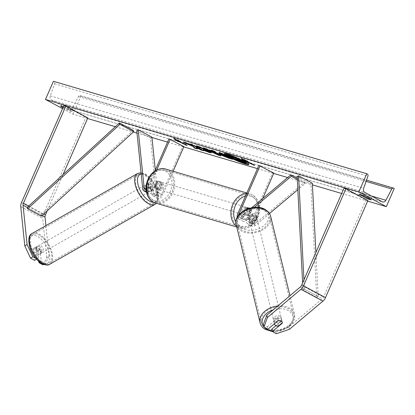 <?xml version="1.0" encoding="UTF-8"?>
<svg xmlns="http://www.w3.org/2000/svg" width="415" height="415" viewBox="0 0 415 415"><rect width="100%" height="100%" fill="white"/><g stroke="black" fill="none" stroke-linecap="round" stroke-linejoin="round"><path stroke-width="0.31" stroke-dasharray="2.08 1.56" d="M275.902 325.702L281.645 320.873A3.984 2.625 164 0 0 281.619 319.986A3.984 2.625 164 0 0 280.556 318.762A3.984 2.625 164 0 0 277.251 318.513L277.91 320.816M263.26 324.722L267.296 326.885L267.955 329.188M289.442 329.292L288.783 326.984L322.289 298.8A3.19 1.987 -61.8 0 0 323.555 297.067L365.968 199.983L367.898 200.554M343.983 188.187L365.968 199.983M288.783 326.984L275.726 331.409L276.385 333.712M271.69 329.245L275.726 331.409M277.251 318.513L267.296 326.885M281.645 320.873L282.21 322.829M43.015 264.863L46.776 257.694L49.069 256.263L45.308 263.432L41.272 261.263L40.073 249.602L37.781 251.034A3.984 2.111 58 0 0 35.446 248.554A3.984 2.111 58 0 0 33.672 248.419A3.984 2.111 58 0 0 33.382 248.673L34.585 260.34M40.073 249.602A3.984 2.111 58 0 0 37.744 247.122A3.984 2.111 58 0 0 35.965 246.982A3.984 2.111 58 0 0 35.68 247.241L36.878 258.903L36.473 259.157M35.716 258.28L36.878 258.903M46.776 257.694L42.735 218.435A6.375 3.968 118.2 0 1 43.466 214.431L85.879 117.346L87.809 117.917M47.211 210.841L63.059 174.559M63.894 105.55L85.879 117.346M49.069 256.263L45.915 225.625M41.272 261.263L39.752 262.218M45.308 263.432L43.689 264.443M38.86 261.497L37.781 251.034M35.68 247.241L33.382 248.673M152.502 185.759L153.228 192.819A2.791 1.738 -61.8 0 0 153.918 194.023A2.791 1.738 -61.8 0 0 156.922 192.062L160.413 184.068A3.984 3.092 106.4 0 0 158.39 181.246A3.984 3.092 106.4 0 0 156.019 181.708L152.523 189.702A2.791 1.738 118.2 0 1 149.519 191.663A2.791 1.738 118.2 0 1 148.829 190.459L148.103 183.399A3.984 2.111 -122 0 1 148.394 183.145A3.984 2.111 -122 0 1 150.168 183.285A3.984 2.111 -122 0 1 152.502 185.759L151.07 186.651A3.984 2.111 58 0 0 148.736 184.177A3.984 2.111 58 0 0 146.957 184.037A3.984 2.111 58 0 0 146.671 184.296L147.398 191.351A4.783 2.978 118.2 0 0 148.575 193.421A4.783 2.978 118.2 0 0 153.732 190.06L157.223 182.066A3.984 3.092 -73.6 0 1 159.599 181.604A3.984 3.092 -73.6 0 1 161.622 184.426L158.125 192.42L162.799 194.925A4.783 2.978 118.2 0 1 157.643 198.287A4.783 2.978 118.2 0 1 156.465 196.222L150.484 138.06L136.743 130.684M156.777 169.885L149.058 187.549A4.783 2.978 118.2 0 1 146.272 190.755M154.977 170.892L147.854 187.196A2.791 1.738 118.2 0 1 146.132 189.11M183.912 146.604L182.704 146.246L161.596 194.568A2.791 1.738 118.2 0 1 158.587 196.528A2.791 1.738 118.2 0 1 157.902 195.325L155.309 170.134M173.138 171.265L162.799 194.925M158.125 192.42A4.783 2.978 -61.8 0 1 152.974 195.776A4.783 2.978 -61.8 0 1 151.797 193.712L151.07 186.651M151.916 137.163L150.484 138.06M168.967 138.875L182.704 146.246M156.019 181.708L157.223 182.066M148.103 183.399L146.671 184.296M160.413 184.068L161.622 184.426M246.889 209.15L243.641 216.583A2.791 1.738 -61.8 0 0 244.01 219.54A2.791 1.738 -61.8 0 0 245.903 219.099L251.931 214.031L252.341 215.468L246.318 220.536A4.783 2.978 -61.8 0 1 243.066 221.294A4.783 2.978 -61.8 0 1 242.433 216.231L245.924 208.237A3.984 3.092 -73.6 0 1 248.3 207.775A3.984 3.092 -73.6 0 1 250.323 210.597L246.832 218.586L251.5 221.096A4.783 2.978 -61.8 0 0 252.133 226.165A4.783 2.978 -61.8 0 0 255.386 225.407L269.485 213.543M246.832 218.586A4.783 2.978 118.2 0 0 247.459 223.654A4.783 2.978 118.2 0 0 250.717 222.897L256.74 217.828A3.984 2.625 164 0 0 256.714 216.946A3.984 2.625 164 0 0 255.645 215.717A3.984 2.625 164 0 0 252.341 215.468M251.931 214.031A3.984 2.625 -16 0 1 255.235 214.28A3.984 2.625 -16 0 1 256.299 215.504A3.984 2.625 -16 0 1 256.325 216.391L250.302 221.46A2.791 1.738 118.2 0 1 248.403 221.901A2.791 1.738 118.2 0 1 248.035 218.944L251.526 210.95A3.984 3.092 106.4 0 0 249.7 208.195A3.984 3.092 -73.6 0 1 251.433 210.389L249.166 215.577L247.719 215.152A3.984 3.092 106.4 0 0 249.68 212.999A3.984 3.092 106.4 0 0 249.991 209.964L251.433 210.389M237.297 217.206A4.783 2.978 -61.8 0 0 238.392 218.788A4.783 2.978 -61.8 0 0 241.644 218.031L254.291 207.396M238.667 215.115A2.791 1.738 -61.8 0 0 239.336 217.035A2.791 1.738 -61.8 0 0 241.234 216.589L251.775 207.723M262.731 198.505L252.709 221.449A2.791 1.738 -61.8 0 0 253.077 224.406A2.791 1.738 -61.8 0 0 254.971 223.965L304.61 182.211L305.025 183.653L297.83 189.702M258.872 165.398L272.613 172.775L251.5 221.096M272.613 172.775L273.817 173.128M297.306 179.508L305.025 183.653M297.239 178.258L304.61 182.211M247.133 208.589L245.924 208.237M256.325 216.391L256.74 217.828M251.526 210.95L250.323 210.597M247.589 208.325L246.142 207.894A3.984 3.092 106.4 0 0 244.181 210.047A3.984 3.092 106.4 0 0 243.875 213.087L245.322 213.512A3.984 3.092 -73.6 0 0 247.252 215.774L245.078 215.131A3.984 3.092 -73.6 0 1 243.46 209.834A3.984 3.092 -73.6 0 1 247.335 207.49A3.984 3.092 -73.6 0 1 248.959 212.786A3.984 3.092 -73.6 0 1 245.078 215.131M249.166 215.577A3.984 3.092 -73.6 0 1 247.252 215.774M162.182 187.186A3.984 3.092 -73.6 0 1 158.307 189.531A3.984 3.092 -73.6 0 1 156.683 184.234A3.984 3.092 -73.6 0 1 160.558 181.889A3.984 3.092 -73.6 0 1 162.182 187.186M154.209 186.631L156.476 181.443L157.918 181.869A3.984 3.092 106.4 0 0 155.962 184.021A3.984 3.092 106.4 0 0 155.651 187.056L154.209 186.631A3.984 3.092 -73.6 0 0 156.133 188.892A3.984 3.092 -73.6 0 0 158.053 188.695L159.5 189.121A3.984 3.092 106.4 0 0 161.456 186.973A3.984 3.092 106.4 0 0 161.767 183.933L160.32 183.508L158.053 188.695M156.476 181.443A3.984 3.092 -73.6 0 1 158.39 181.246A3.984 3.092 -73.6 0 1 160.32 183.508M247.299 208.984L245.322 213.512M249.991 209.964L247.719 215.152M243.875 213.087L246.142 207.894M155.651 187.056L157.918 181.869M161.767 183.933L159.5 189.121M163.386 187.538A3.984 3.092 -73.6 0 1 159.51 189.888A3.984 3.092 -73.6 0 1 157.892 184.592A3.984 3.092 -73.6 0 1 161.767 182.242A3.984 3.092 -73.6 0 1 163.386 187.538M242.256 209.482A3.984 3.092 106.4 0 0 243.875 214.778A3.984 3.092 106.4 0 0 247.75 212.428A3.984 3.092 106.4 0 0 246.131 207.132A3.984 3.092 106.4 0 0 242.256 209.482M256.351 217.045A16.46 12.772 106.4 0 0 249.659 195.169A16.46 12.772 106.4 0 0 233.655 204.865A16.46 12.772 106.4 0 0 240.347 226.74A16.46 12.772 106.4 0 0 256.351 217.045M149.291 179.975A16.46 12.772 -73.6 0 1 165.294 170.28A16.46 12.772 -73.6 0 1 171.986 192.155A16.46 12.772 -73.6 0 1 155.983 201.851A16.46 12.772 -73.6 0 1 149.291 179.975M277.827 317.926L273.874 321.252A3.984 2.755 -13.7 0 1 277.827 317.926L278.439 320.447A3.984 2.755 -13.7 0 1 281.178 320.92A3.984 2.755 -13.7 0 1 282.288 322.299A3.984 2.755 -13.7 0 1 282.34 322.72L281.728 320.198A3.984 2.755 -13.7 0 1 277.775 323.524L281.728 320.198M274.834 322.211A3.984 2.755 -13.7 0 1 273.724 320.826A3.984 2.755 -13.7 0 1 275.788 317.625A3.984 2.755 -13.7 0 1 280.364 317.558A3.984 2.755 -13.7 0 1 281.469 318.943A3.984 2.755 -13.7 0 1 279.404 322.144A3.984 2.755 -13.7 0 1 274.834 322.211M273.874 321.252L274.471 323.705M250.318 221.449A3.984 2.755 -13.7 0 1 249.208 220.064A3.984 2.755 -13.7 0 1 251.277 216.863A3.984 2.755 -13.7 0 1 255.848 216.796A3.984 2.755 -13.7 0 1 256.952 218.181A3.984 2.755 -13.7 0 1 254.888 221.382A3.984 2.755 -13.7 0 1 250.318 221.449M252.901 215.489L248.953 218.809A3.984 2.755 -13.7 0 1 252.901 215.489L252.491 213.808A3.984 2.755 -13.7 0 1 255.235 214.28A3.984 2.755 -13.7 0 1 256.34 215.665A3.984 2.755 -13.7 0 1 256.397 216.08L256.802 217.761A3.984 2.755 -13.7 0 1 252.854 221.081L256.802 217.761M248.953 218.809L248.544 217.128A3.984 2.755 -13.7 0 0 248.595 217.548A3.984 2.755 -13.7 0 0 249.706 218.933A3.984 2.755 -13.7 0 0 252.445 219.405L252.854 221.081M252.445 219.405L256.397 216.08M252.491 213.808L248.544 217.128M278.439 320.447L278.034 320.785M278.392 326.04L277.775 323.524M250.655 222.85A3.984 2.755 -13.7 0 1 249.55 221.465A3.984 2.755 -13.7 0 1 251.615 218.264A3.984 2.755 -13.7 0 1 256.19 218.197A3.984 2.755 -13.7 0 1 257.295 219.582A3.984 2.755 -13.7 0 1 255.23 222.782A3.984 2.755 -13.7 0 1 250.655 222.85M280.021 316.157A3.984 2.755 166.3 0 0 275.451 316.225A3.984 2.755 166.3 0 0 273.386 319.425A3.984 2.755 166.3 0 0 274.491 320.811A3.984 2.755 166.3 0 0 279.062 320.743A3.984 2.755 166.3 0 0 281.126 317.542A3.984 2.755 166.3 0 0 280.021 316.157M265.833 328.094A16.46 11.371 166.3 0 0 284.716 327.814A16.46 11.371 166.3 0 0 293.249 314.596A16.46 11.371 166.3 0 0 288.679 308.879A16.46 11.371 166.3 0 0 269.797 309.159A16.46 11.371 166.3 0 0 261.263 322.377A16.46 11.371 166.3 0 0 265.833 328.094M264.843 210.919A16.46 11.371 -13.7 0 1 269.413 216.635A16.46 11.371 -13.7 0 1 260.879 229.853A16.46 11.371 -13.7 0 1 242.002 230.133A16.46 11.371 -13.7 0 1 237.432 224.416A16.46 11.371 -13.7 0 1 245.96 211.199A16.46 11.371 -13.7 0 1 264.843 210.919M248.746 164.267A13.441 1.354 -156.4 0 0 248.959 164.143A13.441 1.354 -156.4 0 0 241.24 159.376A13.441 1.354 -156.4 0 0 227.373 153.789A13.441 1.354 -156.4 0 0 224.323 153.379A13.441 1.354 -156.4 0 0 224.375 153.617M61.659 104.222A4.98 0.503 23.6 0 1 61.648 104.149A4.98 0.503 23.6 0 1 62.779 104.3A4.98 0.503 23.6 0 1 66.001 105.503L73.144 109.337A4.98 0.503 23.6 0 1 73.154 109.415A4.98 0.503 23.6 0 1 68.807 108.056L61.659 104.222L60.761 106.287M360.552 192.404L367.695 196.238A4.98 0.503 -156.4 0 0 372.048 197.592A4.98 0.503 -156.4 0 0 372.037 197.519L364.889 193.686A4.98 0.503 -156.4 0 0 361.673 192.482A4.98 0.503 -156.4 0 0 360.542 192.332A4.98 0.503 -156.4 0 0 360.552 192.404L359.649 194.469M62.556 108.616L72.957 114.203L87.549 118.508M115.339 126.705L133.329 132.012M136.992 133.091L151.952 137.505M167.551 142.106L183.783 146.9M257.461 168.635L273.693 173.423M287.652 177.542L312.422 184.851M341.67 193.478L367.638 201.14M63.272 106.971A4.98 0.503 23.6 0 1 65.046 107.682L72.194 111.516A4.98 0.503 23.6 0 1 72.205 111.594A4.98 0.503 23.6 0 1 67.853 110.24L62.987 107.625M72.957 114.203L80.894 96.036L80.318 95.725A1.795 1.39 106.4 0 0 80.111 95.642A1.795 1.39 106.4 0 0 78.44 96.55L72.516 107.807A3.387 2.63 -73.6 0 1 69.357 109.529A3.387 2.63 -73.6 0 1 68.963 109.368L51.377 99.927A3.387 2.63 -73.6 0 1 50.277 95.875L54.573 83.742A1.795 1.39 106.4 0 0 53.992 81.594L53.416 81.288M80.894 96.036L394.25 188.483M372.037 197.519L371.083 199.698M364.889 193.686L363.939 195.864M367.695 196.238L367.114 197.571M73.144 109.337L72.194 111.516M68.807 108.056L67.853 110.24M66.001 105.503L65.046 107.682M246.245 162.976L237.339 160.055L233.884 158.411C232.27 157.529 231.803 157.119 232.488 157.181L226.341 154.437M237.339 160.055L237.178 160.418M234.786 156.927L235.704 157.316M232.867 156.886L235.891 158.063L232.556 156.273M235.891 158.063L235.73 158.426M232.047 157.601L232.203 157.238L232.488 157.181L232.327 157.544M254.488 165.435L254.644 165.071L246.328 160.812M254.644 165.071L253.166 164.724M246.277 160.927L253.202 164.641M246.401 160.647L247.848 161.072L241.395 158.131L242.718 159.173M241.395 158.131L241.234 158.494M247.848 161.072L247.688 161.435M175.229 139.258L173.901 138.221L173.745 138.584M173.901 138.221L180.354 141.157L180.198 141.525M180.354 141.157L178.834 140.903M178.912 140.732L187.155 145.157L186.994 145.52M178.787 141.017L185.707 144.731L187.155 145.157M193.084 145.592L186.579 142.682L183.368 141.738L186.086 142.952M183.368 141.738L183.212 142.101M186.579 142.682L186.418 143.045M201.789 149.831L203.646 150.375L192.653 144.477L189.982 143.689L191.678 144.602M189.982 143.689L189.821 144.052M192.653 144.477L192.493 144.84M203.646 150.375L203.485 150.738M197.063 148.435L197.654 148.606L196.513 147.195M197.654 148.606L197.493 148.969M223.327 154.862C222.388 154.598 222.352 154.702 223.229 155.179L227.498 156.797M219.177 153.555L218.918 153.234L222.207 153.955M220.764 153.182L219.068 152.269L218.907 152.632M219.068 152.269L221.74 153.057L221.579 153.42M221.74 153.057L232.732 158.955L232.571 159.319M232.732 158.955L230.875 158.411M196.466 146.147C195.735 145.561 196.331 145.535 198.256 146.075L208.911 150.593L211.261 152.544M203.257 149.768L203.034 150.106M203.194 149.742L203.433 149.384L203.272 149.748M203.433 149.384L207.656 150.811M200.009 147.413L199.952 147.984M196.368 146.049L196.228 145.764L196.067 146.127M211.987 151.221L216.158 153.202M212.433 150.723L211.328 149.986L211.168 150.349M211.328 149.986L214.083 150.801L213.927 151.164M214.083 150.801L221.008 155.501L220.847 155.864M221.008 155.501L219.779 155.137M205.695 148.736L203.366 147.636L203.205 147.999M203.366 147.636L206.214 148.477L206.053 148.84M206.214 148.477L208.864 149.732L208.704 150.095M208.864 149.732L212.599 150.832M239.071 160.216L240.928 160.766L236.514 158.826C235.616 158.566 235.575 158.66 236.384 159.101L236.815 159.324M236.358 159.189L236.514 158.826C235.616 158.566 235.575 158.66 236.384 159.101L236.348 159.184M238.283 159.344L238.122 159.708M240.928 160.766L240.767 161.129M40.701 253.575L37.993 255.116A3.984 1.976 -119.6 0 1 37.91 255.168A3.984 1.976 -119.6 0 1 36.271 254.945A3.984 1.976 -119.6 0 1 34.362 252.922L33.885 248.295A3.984 1.976 -119.6 0 1 33.968 248.243A3.984 1.976 -119.6 0 1 35.607 248.466A3.984 1.976 -119.6 0 1 37.516 250.489L40.224 248.948A3.984 1.976 -119.6 0 1 40.701 253.575L40.224 248.948M39.212 246.411A3.984 1.976 -119.6 0 1 41.853 249.97A3.984 1.976 -119.6 0 1 41.521 253.119A3.984 1.976 -119.6 0 1 39.882 252.896A3.984 1.976 -119.6 0 1 37.241 249.337A3.984 1.976 -119.6 0 1 37.578 246.188A3.984 1.976 -119.6 0 1 39.212 246.411M147.465 184.82A3.984 1.976 -119.6 0 1 150.106 188.379A3.984 1.976 -119.6 0 1 149.768 191.528A3.984 1.976 -119.6 0 1 148.129 191.305A3.984 1.976 -119.6 0 1 145.489 187.746A3.984 1.976 -119.6 0 1 145.826 184.597A3.984 1.976 -119.6 0 1 147.465 184.82M146.645 184.141L147.123 188.768A3.984 1.976 -119.6 0 1 146.645 184.141L148.451 183.114A3.984 1.976 -119.6 0 1 148.534 183.056A3.984 1.976 -119.6 0 1 150.168 183.285A3.984 1.976 -119.6 0 1 152.082 185.308L150.277 186.33A3.984 1.976 -119.6 0 1 150.754 190.962L150.277 186.33M149.768 191.528L152.476 189.987A3.984 1.976 -119.6 0 0 152.559 189.935L150.754 190.962M152.476 189.987A3.984 1.976 -119.6 0 1 150.837 189.764A3.984 1.976 -119.6 0 1 148.928 187.741L147.123 188.768M152.559 189.935L152.082 185.308M148.451 183.114L148.928 187.741M37.993 255.116L37.516 250.489M33.885 248.295L36.593 246.754L37.07 251.386A3.984 1.976 -119.6 0 1 36.593 246.754M37.07 251.386L34.362 252.922M145.961 185.676A3.984 1.976 -119.6 0 1 148.601 189.235A3.984 1.976 -119.6 0 1 148.264 192.384A3.984 1.976 -119.6 0 1 146.625 192.161A3.984 1.976 -119.6 0 1 143.989 188.602A3.984 1.976 -119.6 0 1 144.321 185.453A3.984 1.976 -119.6 0 1 145.961 185.676M41.386 252.04A3.984 1.976 60.4 0 0 43.02 252.263A3.984 1.976 60.4 0 0 43.357 249.114A3.984 1.976 60.4 0 0 40.717 245.556A3.984 1.976 60.4 0 0 39.083 245.332A3.984 1.976 60.4 0 0 38.745 248.481A3.984 1.976 60.4 0 0 41.386 252.04M39.674 235.414A16.46 8.17 60.4 0 0 32.915 234.491A16.46 8.17 60.4 0 0 31.524 247.501A16.46 8.17 60.4 0 0 42.429 262.181A16.46 8.17 60.4 0 0 49.193 263.105A16.46 8.17 60.4 0 0 50.578 250.1A16.46 8.17 60.4 0 0 39.674 235.414M147.673 202.302A16.46 8.17 -119.6 0 1 136.768 187.616A16.46 8.17 -119.6 0 1 138.154 174.611A16.46 8.17 -119.6 0 1 144.918 175.535A16.46 8.17 -119.6 0 1 155.822 190.215A16.46 8.17 -119.6 0 1 154.432 203.226A16.46 8.17 -119.6 0 1 147.673 202.302M303.941 279.835L304.423 289.214L318.165 296.59L315.898 252.47M297.156 176.593L310.897 183.964L312.334 183.165M304.423 289.214L302.986 290.018L316.723 297.389L310.897 183.964M302.986 290.018L302.618 282.869M318.165 296.59L316.723 297.389M42.159 215.463L27.167 207.417L40.903 214.788L133.199 130.315M40.903 214.788L41.396 216.163M301.57 285.266L323.555 297.067M300.304 287.004L322.289 298.8M21.481 202.634L43.466 214.431M28.677 206.032L43.674 214.078M20.75 206.634L42.735 218.435M149.058 187.549L153.732 190.06M142.724 188.846L147.398 191.351M147.854 187.196L152.523 189.702M146.127 189.007L148.829 190.459M151.797 193.712L156.465 196.222M153.228 192.819L157.902 195.325M156.922 192.062L161.596 194.568M237.764 213.72L242.433 216.231M241.644 218.031L246.318 220.536M241.234 216.589L245.903 219.099M239.362 214.29L243.641 216.583M250.717 222.897L255.386 225.407M250.302 221.46L254.971 223.965M248.035 218.944L252.709 221.449M235.938 221.854A15.739 12.217 106.4 0 0 257.061 217.138A15.739 12.217 106.4 0 0 256.869 201.425A15.739 12.217 106.4 0 0 245.447 196.129M246.593 193.509A17.736 13.762 -73.6 0 1 250.022 193.945A17.736 13.762 -73.6 0 1 257.233 217.517A17.736 13.762 -73.6 0 1 239.984 227.965A17.736 13.762 -73.6 0 1 236.566 226.248M170.29 191.533A15.739 12.217 -73.6 0 1 153.161 200.061A15.739 12.217 -73.6 0 1 148.58 179.882A15.739 12.217 -73.6 0 1 165.704 171.359A15.739 12.217 -73.6 0 1 170.29 191.533M155.62 203.075A17.736 13.762 106.4 0 0 172.868 192.627A17.736 13.762 106.4 0 0 165.658 169.055M272.167 330.895A15.739 10.878 166.3 0 0 290.656 324.224A15.739 10.878 166.3 0 0 288.518 310.695A15.739 10.878 166.3 0 0 273.122 309.87M263.816 326.652A15.739 10.878 166.3 0 0 264.329 327.243M277.723 305.995A17.736 12.253 -13.7 0 1 289.561 308.132A17.736 12.253 -13.7 0 1 294.489 314.295A17.736 12.253 -13.7 0 1 285.292 328.535A17.736 12.253 -13.7 0 1 264.952 328.836A17.736 12.253 -13.7 0 1 260.023 322.678M242.158 228.312A15.739 10.878 -13.7 0 1 242.07 212.708A15.739 10.878 -13.7 0 1 264.002 209.938A15.739 10.878 -13.7 0 1 264.09 225.537A15.739 10.878 -13.7 0 1 242.158 228.312M236.192 224.717A17.736 12.253 166.3 0 0 241.115 230.875A17.736 12.253 166.3 0 0 261.46 230.574A17.736 12.253 166.3 0 0 270.653 216.329M68.963 109.368L382.319 201.815M51.377 99.927L364.733 192.373M80.318 95.725L393.674 188.177M53.992 81.594L367.348 174.046M54.573 83.742L367.929 176.188M50.277 95.875L363.633 188.322M72.516 107.807L371.539 196.03M78.44 96.55L366.077 181.412M233.884 158.411L233.728 158.774M233.915 158.426L233.759 158.789M241.68 161.627L241.52 161.99M223.26 155.194L223.099 155.558M226.248 156.424L226.087 156.787M223.229 155.179L223.068 155.542M220.884 153.566L220.728 153.929M198.256 146.075L198.095 146.438M208.911 150.593L208.755 150.956M208.942 150.614L208.787 150.977M206.826 150.697L206.67 151.06M40.867 262.451A15.739 7.812 60.4 0 0 49.795 255.842A15.739 7.812 60.4 0 0 38.232 236.856A15.739 7.812 60.4 0 0 29.304 243.465A15.739 7.812 60.4 0 0 40.867 262.451M32.282 233.386A17.736 8.803 -119.6 0 1 39.57 234.376A17.736 8.803 -119.6 0 1 51.315 250.198A17.736 8.803 -119.6 0 1 49.821 264.21M141.193 173.942A15.739 7.812 -119.6 0 1 146.479 175.265A15.739 7.812 -119.6 0 1 157.451 191.092A15.739 7.812 -119.6 0 1 153.623 202.276M155.065 204.33A17.736 8.803 60.4 0 0 156.559 190.319A17.736 8.803 60.4 0 0 144.809 174.497A17.736 8.803 60.4 0 0 137.526 173.506M281.619 319.986L282.283 322.294L281.469 318.943M35.965 246.982L33.672 248.419M146.542 192.327L148.575 193.421M144.845 189.157L149.519 191.663M153.918 194.023L158.587 196.528M152.974 195.776L157.643 198.287M148.394 183.145L146.957 184.037M160.558 181.889L159.599 181.604M238.392 218.788L243.066 221.294M239.336 217.035L244.01 219.54M248.403 221.901L253.077 224.406M247.459 223.654L252.133 226.165M256.299 215.504L256.714 216.946M247.335 207.49L248.3 207.775M236.747 227.01L239.984 227.965C247.625 229.381 253.524 225.921 257.684 217.579C262.031 208.278 258.431 196.165 250.022 193.945L246.816 193.001M158.307 189.531L156.133 188.892M159.51 189.888L243.875 214.778M165.294 170.28L249.659 195.169M155.983 201.851L240.347 226.74M161.767 182.242L246.131 207.132M274.434 323.742L273.724 320.826M249.208 220.064L248.595 217.548M256.952 218.181L256.34 215.665M272.401 331.575L281.054 330.796L288.788 327.036L293.727 321.106L294.489 314.295L289.966 295.698M249.55 221.465L273.386 319.425M269.413 216.635L293.249 314.596M237.432 224.416L261.263 322.377M257.295 219.582L281.126 317.542M248.959 164.143L248.798 164.506M61.648 104.149L60.699 106.328M360.542 192.332L359.587 194.511M69.357 109.529L382.708 201.975M80.111 95.642L366.528 180.141M372.048 197.592L371.093 199.776M73.154 109.415L72.205 111.594M224.323 153.379L224.167 153.742M218.757 153.597L218.918 153.234M211.406 152.824L211.567 152.461M235.808 158.701L235.653 159.064M156.393 203.303L157.856 201.026L158.597 197.41L158.131 192.503L156.906 188.467L154.779 184.001L151.055 178.761L146.007 174.414L141.069 172.718M37.91 255.168L41.521 253.119M145.826 184.597L148.534 183.056M33.968 248.243L37.578 246.188M148.264 192.384L43.02 252.263M138.154 174.611L32.915 234.491M154.432 203.226L49.193 263.105M144.321 185.453L39.083 245.332"/><path stroke-width="0.62" d="M281.214 321.065A3.984 2.625 164 0 0 277.91 320.816L267.955 329.188L263.919 327.025L263.26 324.722L266.798 315.187L300.304 287.004A3.19 1.987 -61.8 0 0 301.57 285.266L343.983 188.187L345.913 188.752L367.898 200.554L325.485 297.633A6.375 3.968 -61.8 0 1 322.948 301.103L289.442 329.292L276.385 333.712L272.354 331.549L282.309 323.176A3.984 2.625 164 0 0 282.283 322.294A3.984 2.625 164 0 0 281.214 321.065M266.798 315.187L267.457 317.491L300.963 289.307A6.375 3.968 -61.8 0 0 303.5 285.836L345.913 188.752M272.354 331.549L271.69 329.245L275.902 325.702M267.457 317.491L263.919 327.025M282.21 322.829L282.309 323.176M30.549 258.172L32.842 256.74L27.084 244.466L24.791 245.898L30.549 258.172L34.585 260.34L36.473 259.157M32.842 256.74L35.716 258.28M27.084 244.466L23.043 205.202A3.19 1.987 118.2 0 1 23.406 203.2L65.824 106.121L63.894 105.55L21.481 202.634A6.375 3.968 118.2 0 0 20.75 206.634L24.791 245.898M45.915 225.625L45.028 217.004A3.19 1.987 118.2 0 1 45.391 215.001L47.211 210.841M63.059 174.559L87.809 117.917L65.824 106.121M39.752 262.218L38.979 262.695L43.015 264.863L43.689 264.443M38.979 262.695L38.86 261.497M146.272 190.755A4.783 2.978 118.2 0 1 143.906 190.91A4.783 2.978 118.2 0 1 142.724 188.846L136.743 130.684L138.174 129.791L151.916 137.163L155.309 170.134M146.132 189.11A2.791 1.738 118.2 0 1 144.845 189.157A2.791 1.738 118.2 0 1 144.161 187.954L138.174 129.791M154.977 170.892L168.967 138.875L183.912 146.604L173.138 171.265M170.171 139.227L156.777 169.885M262.731 198.505L273.817 173.128L258.872 165.398L237.764 213.72A4.783 2.978 -61.8 0 0 237.297 217.206M260.081 165.756L238.967 214.078A2.791 1.738 -61.8 0 0 238.667 215.115M251.775 207.723L290.868 174.84L291.283 176.276L297.306 179.508M254.291 207.396L291.283 176.276M269.485 213.543L297.83 189.702M290.868 174.84L297.239 178.258M247.299 208.984L247.589 208.325A3.984 3.092 -73.6 0 1 249.503 208.128A3.984 3.092 -73.6 0 1 249.7 208.195A3.984 3.092 106.4 0 0 249.503 208.128A3.984 3.092 106.4 0 0 247.133 208.589L246.889 209.15M282.34 322.72L278.392 326.04A3.984 2.755 -13.7 0 1 275.648 325.568A3.984 2.755 -13.7 0 1 274.543 324.188A3.984 2.755 -13.7 0 1 274.486 323.767L274.471 323.705M278.034 320.785L274.486 323.767M245.753 164.101A13.441 1.354 -156.4 0 0 248.798 164.506A13.441 1.354 -156.4 0 0 241.079 159.739A13.441 1.354 -156.4 0 0 227.213 154.152A13.441 1.354 -156.4 0 0 224.167 153.742A13.441 1.354 -156.4 0 0 231.886 158.509A13.441 1.354 -156.4 0 0 245.753 164.101M224.375 153.617A13.441 1.354 -156.4 0 0 232.898 158.551A13.441 1.354 -156.4 0 0 245.908 163.738A13.441 1.354 -156.4 0 0 248.746 164.267M60.761 106.287L60.709 106.401A4.98 0.503 23.6 0 1 60.699 106.328A4.98 0.503 23.6 0 1 61.825 106.479A4.98 0.503 23.6 0 1 63.272 106.971M359.649 194.469L366.746 198.417A4.98 0.503 -156.4 0 0 371.093 199.776A4.98 0.503 -156.4 0 0 371.083 199.698L363.939 195.864A4.98 0.503 -156.4 0 0 360.718 194.661A4.98 0.503 -156.4 0 0 359.587 194.511A4.98 0.503 -156.4 0 0 359.598 194.583M199.947 147.553L196.466 146.147L196.311 146.511C195.579 145.924 196.176 145.898 198.095 146.438L208.755 150.956L211.406 152.824L209.419 152.544L203.034 150.106L203.272 149.748L206.67 151.06C207.941 151.397 207.739 151.101 206.063 150.178L200.793 147.906L199.952 147.984L196.311 146.511L196.067 146.127M206.67 151.06L207.5 151.174L207.656 150.811M200.009 147.413L199.952 147.984M220.567 154.847L218.757 153.597L222.046 154.318L218.907 152.632L221.579 153.42L232.571 159.319L228.442 158.099L220.567 154.847L220.728 154.484L219.177 153.555M193.25 146.578L194.324 148.036L197.493 148.969L196.352 147.558L200.813 149.95L203.485 150.738L192.493 144.84L189.821 144.052L192.928 145.956L186.418 143.045L183.212 142.101L193.25 146.578L193.411 146.215L194.485 147.673L194.324 148.036M358.835 191.901L386.313 206.649L394.25 188.483L393.674 188.177A1.795 1.39 106.4 0 0 393.467 188.088A1.795 1.39 106.4 0 0 391.791 188.996L385.872 200.258A3.387 2.63 -73.6 0 1 382.708 201.975A3.387 2.63 -73.6 0 1 382.319 201.815L364.733 192.373A3.387 2.63 -73.6 0 1 363.633 188.322L367.929 176.188A1.795 1.39 106.4 0 0 367.348 174.046L366.772 173.735L358.835 191.901L45.479 99.455L62.556 108.616M87.549 118.508L115.339 126.705M133.329 132.012L136.992 133.091M151.952 137.505L167.551 142.106M183.783 146.9L257.461 168.635M273.693 173.423L287.652 177.542M312.422 184.851L341.67 193.478M367.638 201.14L386.313 206.649M62.987 107.625L60.709 106.401M246.245 161.01L247.688 161.435L241.234 158.494L243.351 160.154L254.488 165.435L246.328 160.812M175.856 140.244L173.745 138.584L180.198 141.525L178.751 141.095L186.994 145.52L175.856 140.244L176.017 139.881L175.229 139.258M208.704 150.095L212.439 151.195L211.168 150.349L213.927 151.164L220.847 155.864L218.29 155.111L203.205 147.999L208.704 150.095M45.479 99.455L53.416 81.288L366.772 173.735M367.114 197.571L366.746 198.417M233.759 158.789L233.728 158.774C232.11 157.892 231.643 157.482 232.327 157.544L226.185 154.8L235.73 158.426L232.395 156.637L235.072 157.425L246.09 163.339L237.178 160.418L233.759 158.789M235.704 157.316L246.245 162.976L246.09 163.339M235.212 157.109L235.072 157.425M232.395 156.637L232.556 156.273L234.786 156.927M229.277 155.713L229.433 155.35L232.867 156.886M229.433 155.35L226.341 154.437L226.185 154.8M232.203 157.238L232.047 157.601L232.327 157.544M253.166 164.724L253.041 165.004M242.718 159.173L246.277 160.927M244.954 160.216L244.798 160.579M243.512 159.791L243.351 160.154M185.671 144.809L185.552 145.094M177.304 140.669L177.464 140.306L178.787 141.017M177.464 140.306L176.017 139.881M186.086 142.952L193.411 146.215M191.678 144.602L192.825 145.214L192.928 145.956M192.825 145.214L192.664 145.577M196.352 147.558L196.513 147.195L201.789 149.831M200.974 149.587L200.813 149.95M194.485 147.673L197.063 148.435M223.099 155.558L227.342 157.161L223.166 155.226C222.227 154.961 222.196 155.065 223.068 155.542L223.099 155.558M224.432 155.599L224.593 155.236L227.498 156.797L227.342 157.161M224.593 155.236L223.327 154.862C222.388 154.598 222.352 154.702 223.229 155.179M223.327 154.862L223.166 155.226C222.227 154.961 222.196 155.065 223.068 155.542M220.764 153.182L222.207 153.955L222.046 154.318M230.875 158.411L220.728 154.484M211.261 152.544L203.194 149.742M206.826 150.697C208.102 151.034 207.899 150.738 206.224 149.815L200.953 147.543L200.113 147.621M213.974 152.217L211.826 151.584L215.997 153.566L213.974 152.217L214.135 151.854L211.987 151.221L211.826 151.584M214.135 151.854L216.158 153.202L215.997 153.566M212.433 150.723L212.439 151.195M219.779 155.137L218.446 154.748L218.29 155.111M218.446 154.748L205.695 148.736M236.348 159.184L236.26 159.485L240.767 161.129L238.122 159.708L236.358 159.189C235.455 158.929 235.414 159.023 236.228 159.464C235.414 159.023 235.455 158.929 236.358 159.189M236.42 159.121L239.175 160.247M315.898 252.47L312.334 183.165L298.598 175.789L303.941 279.835M302.618 282.869L297.156 176.593L298.598 175.789M23.043 205.202L27.167 207.417L119.458 122.939L133.199 130.315L133.687 131.685L119.945 124.313L119.458 122.939M27.167 207.417L27.655 208.787L41.396 216.163L133.687 131.685M27.655 208.787L119.945 124.313M303.5 285.836L325.485 297.633M300.963 289.307L322.948 301.103M23.406 203.2L28.677 206.032M43.674 214.078L45.391 215.001M42.159 215.463L45.028 217.004M144.161 187.954L146.127 189.007M238.967 214.078L239.362 214.29M245.447 196.129A15.739 12.217 106.4 0 0 235.352 205.487A15.739 12.217 106.4 0 0 235.938 221.854M236.566 226.248A17.736 13.762 -73.6 0 1 232.774 204.393A17.736 13.762 -73.6 0 1 246.593 193.509M148.409 179.503A17.736 13.762 106.4 0 0 155.62 203.075C147.211 200.855 143.611 188.742 147.958 179.441C152.118 171.099 158.016 167.639 165.658 169.055A17.736 13.762 106.4 0 0 148.409 179.503M273.122 309.87A15.739 10.878 166.3 0 0 263.816 326.652M264.329 327.243A15.739 10.878 166.3 0 0 266.674 329.074A15.739 10.878 166.3 0 0 272.167 330.895M272.401 331.575L265.33 329.396C262.545 327.762 260.776 325.521 260.023 322.678A17.736 12.253 -13.7 0 1 277.723 305.995M265.73 210.172A17.736 12.253 166.3 0 0 245.384 210.472A17.736 12.253 166.3 0 0 236.192 224.717C232.727 212.817 254.302 202.427 265.346 209.617C268.137 211.251 269.906 213.486 270.653 216.329A17.736 12.253 166.3 0 0 265.73 210.172M371.539 196.03L385.872 200.258M366.077 181.412L391.791 188.996M220.697 154.463L220.536 154.831M228.598 157.736L228.442 158.099M209.58 152.181L209.419 152.544M206.224 149.815L206.063 150.178M206.188 149.799L206.032 150.163M200.953 147.543L200.793 147.906M236.384 159.194L236.26 159.485M239.165 160.268L239.014 160.61M32.282 233.386C28.76 234.724 27.95 239.46 29.849 247.584C32.277 254.582 36.105 259.821 41.339 263.302C45.479 265.268 48.306 265.569 49.821 264.21A17.736 8.803 -119.6 0 1 42.538 263.219A17.736 8.803 -119.6 0 1 30.788 247.397A17.736 8.803 -119.6 0 1 32.282 233.386L137.526 173.506A17.736 8.803 60.4 0 0 136.027 187.518A17.736 8.803 60.4 0 0 147.776 203.34A17.736 8.803 60.4 0 0 155.065 204.33L156.393 203.303M153.623 202.276A15.739 7.812 -119.6 0 1 149.115 200.86A15.739 7.812 -119.6 0 1 138.325 185.692A15.739 7.812 -119.6 0 1 141.193 173.942M143.906 190.91L146.542 192.327M236.747 227.01L155.62 203.075M246.816 193.001L165.658 169.055M260.023 322.678L236.192 224.717M274.543 324.188L274.434 323.742M289.966 295.698L270.653 216.329M366.528 180.141L393.467 188.088M222.44 155.101L222.596 154.738M49.821 264.21L155.065 204.33M141.069 172.718L137.526 173.506"/></g></svg>
